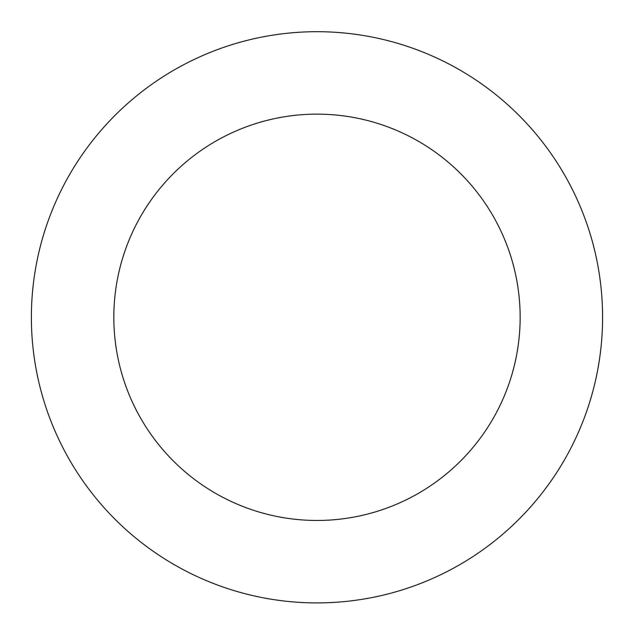 <?xml version="1.0" encoding="UTF-8"?>
<svg xmlns="http://www.w3.org/2000/svg" width="634" height="634" viewBox="0 0 634 634"><rect width="100%" height="100%" fill="white"/><g stroke="black" fill="none" stroke-linecap="round" stroke-linejoin="round"><path stroke-width="0.95" d="M39.459 249.851A285.609 285.609 0 0 0 397.328 591.379A285.609 285.609 0 0 0 514.166 110.688A285.609 285.609 0 0 0 39.459 249.851M119.572 269.323A203.157 203.157 0 0 0 374.139 512.256A203.157 203.157 0 0 0 457.249 170.332A203.157 203.157 0 0 0 119.572 269.323"/></g></svg>
